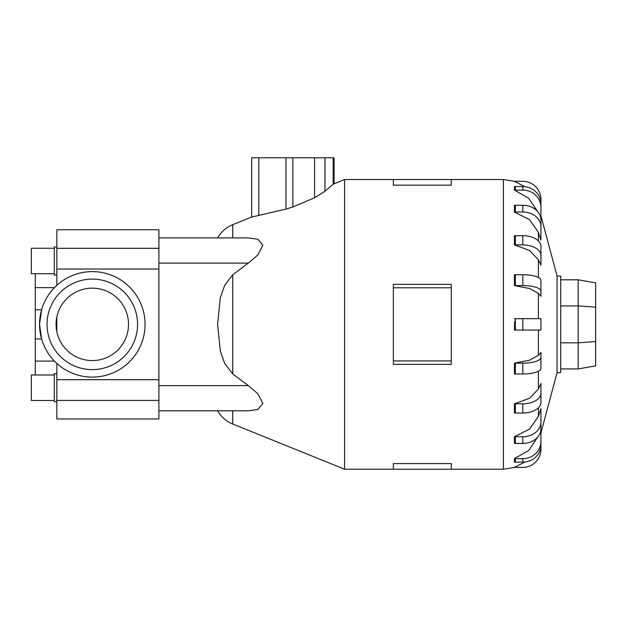 <?xml version="1.0" encoding="UTF-8"?>
<svg xmlns="http://www.w3.org/2000/svg" width="627" height="627" viewBox="0 0 627 627"><rect width="100%" height="100%" fill="white"/><g stroke="black" fill="none" stroke-linecap="round" stroke-linejoin="round"><path stroke-width="0.94" d="M35.277 374.993L35.277 361.089L54.431 361.089M54.431 287.636L35.277 287.636L35.277 273.733M54.51 287.558L56.83 285.316L56.83 229.764L158.89 229.764L158.89 237.907L248.323 237.907L257.893 239.271L262.846 245.29L257.893 254.93L248.323 263.097L232.735 274.783L224.662 285.332L220.336 297.66L217.577 324.363L220.336 351.065L224.662 363.394L232.735 373.951L248.323 385.629L257.893 393.803L262.846 403.443L257.893 409.455L248.323 410.818L158.89 410.818L158.89 385.629L248.323 385.629M137.572 324.363A45.262 45.262 0 0 0 92.31 279.101A45.262 45.262 0 0 0 47.041 324.363A45.262 45.262 0 0 0 92.31 369.624A45.262 45.262 0 0 0 137.572 324.363M35.277 361.089L35.277 338.948L41.609 338.948L39.548 324.363A52.754 52.754 0 0 1 92.31 271.609A52.754 52.754 0 0 1 145.064 324.363A52.754 52.754 0 0 1 92.31 377.117A52.754 52.754 0 0 1 39.548 324.363L41.609 309.777L35.277 309.777L35.277 287.636M158.89 379.688L56.83 379.688L56.83 363.409L54.51 361.168M128.519 324.363A36.209 36.209 0 0 1 92.31 360.572A36.209 36.209 0 0 1 56.093 324.363A36.209 36.209 0 0 1 92.31 288.154A36.209 36.209 0 0 1 128.519 324.363M54.283 273.733L31.35 273.733L31.35 248.253L54.283 248.253M56.83 275.01L54.283 275.01L54.283 246.975L56.83 246.975M54.283 400.473L31.35 400.473L31.35 374.993L54.283 374.993M56.83 401.75L54.283 401.75L54.283 373.716L56.83 373.716M217.577 237.907C221.151 231.81 226.206 227.405 232.735 224.701L251.686 217.044L285.983 209.089L292.872 206.973L314.605 197.74L324.974 191.266L333.188 184.228L344.56 179.518L344.56 469.208L393.364 469.208L393.364 463.572L451.299 463.572L451.299 469.208L393.364 469.208M540.929 352.437L540.929 357.547A18.105 5.596 180 0 1 522.816 363.143L515.339 363.143L515.339 373.99A18.105 5.596 0 0 1 514.438 373.982L514.438 363.135L529.588 360.204L538.389 355.36L540.929 352.437L540.929 363.284M538.389 389.03L540.929 383.465L540.929 402.409A18.105 10.643 0 0 1 522.816 413.052L515.339 413.052A18.105 10.643 0 0 1 514.438 413.036L514.438 403.812L529.588 398.239L538.389 389.03L538.389 371.247M538.389 416.367L540.929 408.71L540.929 428.79A18.105 14.648 0 0 1 522.816 443.438L515.339 443.438A18.105 14.648 0 0 1 514.438 443.414L514.438 436.713L529.588 429.04L538.389 416.367L538.389 407.84M557.074 372.65L560.695 372.65L560.695 276.084L557.074 276.084L557.074 372.65L540.929 432.92M451.299 287.785L451.299 364.381L393.364 364.381L393.364 284.344L451.299 284.344L451.299 287.785L393.364 287.785M540.929 432.763L540.929 449.293A18.105 18.105 0 0 1 522.816 467.397L515.339 467.397A18.105 18.105 0 0 1 514.438 467.374L524.87 462.052M540.929 425.702L540.929 441.416A18.105 17.219 180 0 1 522.816 458.635L515.339 458.635L515.339 462.162A18.105 17.219 0 0 1 514.438 462.138L514.438 458.619L528.632 450.523L537.535 437.317M515.339 330.068L540.929 330.068L540.929 318.657L515.339 318.657L515.339 330.068L514.438 330.068L514.665 321.4M595.65 307.183L595.65 282.879L578.172 279.799L578.172 305.905L595.65 307.183L595.65 365.847L578.172 368.935L578.172 342.828L595.65 341.55M560.695 342.828L578.172 342.828L578.172 305.905L560.695 305.905M560.695 279.799L578.172 279.799M560.695 368.935L578.172 368.935M334.066 183.758L334.066 157.792L251.686 157.792L251.686 217.044M451.299 360.94L393.364 360.94M451.299 185.153L451.299 179.518L393.364 179.518L393.364 185.153L451.299 185.153M538.389 293.365L529.588 288.522L514.438 285.591A18.105 5.596 0 0 1 515.339 285.583L522.816 285.583A18.105 5.596 0 0 1 540.929 291.179L540.929 296.289L538.389 293.365L538.389 318.657M540.929 285.442L540.929 296.289M514.438 285.591L514.438 274.744A18.105 5.596 180 0 1 515.339 274.736L522.816 274.736A18.105 5.596 180 0 1 540.929 280.332L540.929 291.179M538.389 259.696L529.588 250.487L514.438 244.914L514.438 235.689A18.105 10.643 180 0 1 515.339 235.674L515.339 244.906L522.816 244.906A18.105 10.643 0 0 1 540.929 255.542L540.929 265.26L538.389 259.696L538.389 277.479M538.389 232.358L529.588 219.685L514.438 212.012L514.438 205.311A18.105 14.648 180 0 1 515.339 205.295L515.339 211.997L522.816 211.997A18.105 14.648 0 0 1 540.929 226.645L540.929 240.016L538.389 232.358L538.389 240.886M537.535 211.409L528.632 198.203L514.438 190.114L514.485 186.713M524.87 186.674L514.438 181.352A18.105 18.105 0 0 1 515.339 181.328L522.816 181.328A18.105 18.105 0 0 1 540.929 199.433L540.929 215.962M514.61 237.249L514.438 244.914A18.105 10.643 0 0 1 515.339 244.906M515.339 235.674L522.816 235.674A18.105 10.643 180 0 1 540.929 246.317L540.929 255.542M514.438 212.012A18.105 14.648 0 0 1 515.339 211.997M515.339 205.295L522.816 205.295A18.105 14.648 180 0 1 540.929 219.944L540.929 226.645M514.438 190.114A18.105 17.219 0 0 1 515.339 190.091L522.816 190.091A18.105 17.219 0 0 1 540.929 207.31L540.929 223.032M514.438 186.587A18.105 17.219 180 0 1 515.339 186.564L522.816 186.564A18.105 17.219 180 0 1 540.929 203.783L540.929 207.31M515.339 462.162L522.816 462.162A18.105 17.219 0 0 0 540.929 444.943L540.929 441.416M515.339 458.635A18.105 17.219 180 0 1 514.438 458.619M540.929 422.081A18.105 14.648 180 0 1 522.816 436.729L515.339 436.729A18.105 14.648 180 0 1 514.438 436.713M540.929 393.184A18.105 10.643 180 0 1 522.816 403.827L515.339 403.827A18.105 10.643 180 0 1 514.438 403.812M515.339 373.99L522.816 373.99A18.105 5.596 0 0 0 540.929 368.394L540.929 357.547M515.339 363.143A18.105 5.596 180 0 1 514.438 363.135M515.339 318.657L514.438 318.657M158.89 237.907L158.89 385.629M35.277 338.948L35.277 309.777M56.83 317.097L56.83 331.628M56.83 379.688L56.83 418.969L158.89 418.969L158.89 410.818M232.735 274.783L232.735 373.951M232.735 410.818L232.735 424.024L344.56 469.208M538.389 330.068L538.389 355.36M514.751 181.336L503.41 179.518L503.41 469.208L514.751 467.389M333.188 184.228L333.188 157.792M324.974 191.266L324.974 157.792M314.605 197.74L314.605 157.792M292.872 206.973L292.872 157.792M285.983 209.089L285.983 157.792M258.794 215.202L258.794 157.792M515.339 274.736L515.339 285.583M522.816 274.736L522.816 285.583M522.816 235.674L522.816 244.906M522.816 205.295L522.816 211.997M515.339 186.564L515.339 190.091M522.816 186.564L522.816 190.091M522.816 458.635L522.816 462.162M515.339 436.729L515.339 443.438M522.816 436.729L522.816 443.438M515.339 403.827L515.339 413.052M522.816 403.827L522.816 413.052M522.816 363.143L522.816 373.99M522.816 318.657L522.816 330.068M158.89 263.097L248.323 263.097M232.735 224.701L232.735 237.907M158.89 269.038L56.83 269.038M158.89 248.316L56.83 248.316M158.89 400.418L56.83 400.418M451.299 469.208L503.41 469.208M344.56 179.518L393.364 179.518M451.299 179.518L503.41 179.518M557.074 276.084L540.929 215.813M217.577 410.818C221.151 416.916 226.206 421.32 232.735 424.024"/></g></svg>
